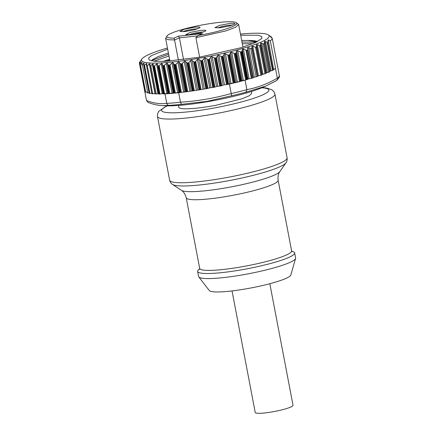 <?xml version="1.0" encoding="UTF-8"?>
<svg xmlns="http://www.w3.org/2000/svg" width="435" height="435" viewBox="0 0 435 435"><rect width="100%" height="100%" fill="white"/><g stroke="black" fill="none" stroke-linecap="round" stroke-linejoin="round"><path stroke-width="0.65" d="M268.814 35.235L271.538 37.062L270.45 36.796L272.201 38.171A67.583 9.173 169.2 0 1 270.309 40.819L268.243 39.895L267.688 42.456L264.534 41.227L264.224 44.082L260.636 43.087L260.5 45.577L259.597 45.67L257.346 44.664L256.454 44.8L256.405 47.029L255.524 47.246L252.784 46.192L251.914 46.463L251.919 48.47L250.761 48.682L248.749 47.654L247.607 47.921L247.645 50.096A67.583 9.173 169.2 0 1 246.748 50.362L242.686 49.057L241.675 51.819A67.583 9.173 169.2 0 1 241.061 51.988L236.993 50.629L235.634 53.434A67.583 9.173 169.2 0 1 234.987 53.603L230.958 52.178L229.272 55.017A67.583 9.173 169.2 0 1 228.592 55.18L224.645 53.69L222.649 56.555A67.583 9.173 169.2 0 1 221.948 56.708L218.12 55.147L215.842 58.024A67.583 9.173 169.2 0 1 215.124 58.176L211.453 56.528L208.925 59.416A67.583 9.173 169.2 0 1 208.202 59.557L204.722 57.828L201.976 60.71A67.583 9.173 169.2 0 1 201.247 60.84L197.996 59.029L195.065 61.9A67.583 9.173 169.2 0 1 194.347 62.015L191.356 60.112L188.273 62.961A67.583 9.173 169.2 0 1 187.572 63.064L184.864 61.074L181.672 63.891A67.583 9.173 169.2 0 1 180.998 63.978L178.6 61.895L175.338 64.674A67.583 9.173 169.2 0 1 174.696 64.744L172.63 62.575L169.335 65.304A67.583 9.173 169.2 0 1 168.731 65.359L167.024 63.102L163.734 65.772A67.583 9.173 169.2 0 1 163.174 65.81L161.831 63.466L158.59 66.076A67.583 9.173 169.2 0 1 158.084 66.098L157.117 63.673L153.968 66.212A67.583 9.173 169.2 0 1 153.261 66.218L153.207 63.934M271.174 36.812L271.674 37.753L271.543 37.067M240.468 34.077A64.984 8.82 169.2 0 1 268.313 34.898A64.984 8.82 169.2 0 1 197.958 58.442A64.984 8.82 169.2 0 1 141.853 59.024A64.984 8.82 169.2 0 1 167.442 48.008M272.201 38.171L277.508 66A67.583 9.173 169.2 0 0 277.503 65.957L279.319 75.467A67.583 9.173 169.2 0 1 277.356 78.218L277.345 78.164C267.547 83.841 257.389 87.663 246.879 89.632L246.89 89.681A67.583 9.173 169.2 0 1 231.23 93.563L231.665 95.738L206.804 101.393L181.433 104.318A65.658 8.912 169.2 0 1 168.943 105.352L162.75 105.645L166.268 105.781A57.186 7.759 -10.8 0 0 207.337 101.73A57.186 7.759 -10.8 0 0 262.827 87.359L265.867 86.027L245.949 92.198L246.89 89.681M153.218 64.043L152.337 64.124L150.831 65.75L149.961 65.892L149.955 63.885L149.319 63.869L147.318 65.728L146.693 65.772L146.736 63.543L143.936 65.489L144.072 63.004L141.707 65.011L142.017 62.156L140.037 64.26L140.587 61.699L139.385 63.184A67.583 9.173 169.2 0 1 139.798 61.987L141.853 59.024M145.35 92.117L140.037 64.293L145.35 92.117L145.671 92.122L140.315 64.037L140.037 64.26M143.963 65.62L149.259 93.454L143.936 65.489M149.993 66.082L155.311 93.949L149.961 65.892M200.519 60.655L205.88 88.751L201.106 89.566L195.745 61.471M205.88 88.751L206.56 88.669A67.583 9.173 169.2 0 0 207.332 88.533L209.752 87.837L204.102 58.23M223.612 85.042L221.197 85.842A67.583 9.173 169.2 0 1 220.431 85.999L217.147 86.38L214.281 87.234A67.583 9.173 169.2 0 1 213.509 87.386L209.752 87.837M220.431 85.999L215.124 58.176L220.431 85.999M224.645 84.868L227.255 84.537A67.583 9.173 169.2 0 0 227.956 84.379L229.778 83.705L224.134 54.098M228.592 55.18L233.899 83.009L229.778 83.705M246.879 89.626L245.074 80.17A67.583 9.173 169.2 0 1 240.941 81.258L242.23 80.638L236.586 51.031M236.14 82.193L240.294 81.427A67.583 9.173 169.2 0 1 234.579 82.846L236.14 82.193L230.496 52.586M233.899 83.009A67.583 9.173 169.2 0 1 229.419 84.053L231.23 93.563M245.074 80.17L242.23 80.638M245.568 79.98L246.368 79.817A67.583 9.173 169.2 0 0 246.982 79.648L247.977 79.061L242.333 49.459M247.645 50.096L252.952 77.919A67.583 9.173 169.2 0 1 252.055 78.191L247.977 79.061M252.952 77.919L253.252 77.506L257.27 76.527L257.569 76.114L261.745 75.027L262.12 74.51L265.828 73.52L266.312 72.852L269.542 71.982L270.217 71.035L273.001 70.296L273.626 69.426L275.54 68.703L277.345 78.164M268.243 39.895L273.626 69.426M270.309 40.819L275.616 68.648L273.822 69.149M240.691 35.257L257.89 35.235L261.696 36.469L261.908 38.449L255.149 42.695L240.767 47.779L198.757 57.328L166.012 61.297L154.958 61.313L149.113 59.965L148.585 58.045L151.668 55.495L167.665 49.188M265.867 86.016L276.551 80.589C278.955 78.224 279.89 76.598 279.352 75.706L279.319 75.467M162.946 105.656C158.084 105.471 153.12 104.395 148.047 102.415L146.513 100.572L144.697 91.056A67.583 9.173 169.2 0 1 144.692 91.013L145.132 90.997M139.385 63.184L144.692 91.013M146.84 91.964L145.671 92.122M147.025 92.932L147.753 92.927L142.354 64.63M149.123 92.731L147.753 92.927M149.259 93.454L149.906 93.465L144.54 65.321M151.918 93.204L149.906 93.465M152.027 93.791L152.674 93.802L147.318 65.728M155.208 93.476L152.674 93.802M155.306 93.971L156.208 93.938L150.831 65.75M158.476 93.574L156.208 93.938M153.968 66.212L159.275 94.042A67.583 9.173 169.2 0 1 158.568 94.047L153.261 66.218M159.275 94.042L159.928 93.971L154.566 65.875M163.038 93.541L159.928 93.971M163.103 93.884L157.747 65.794L163.103 93.884L163.391 93.927A67.583 9.173 169.2 0 0 163.903 93.906L164.588 93.819L159.226 65.723M162.766 65.516L168.122 93.612L167.524 93.318L164.588 93.819M168.122 93.612L168.481 93.639A67.583 9.173 169.2 0 1 164.979 93.851L166.79 103.367C167.154 104.59 167.872 105.254 168.943 105.357M181.433 104.318L180.476 102.181C197.735 101.089 214.651 98.196 231.224 93.509M169.335 65.304L174.642 93.128A67.583 9.173 169.2 0 0 178.671 92.72L180.476 102.181M174.038 93.188A67.583 9.173 169.2 0 1 169.041 93.601L172.717 92.949L174.038 93.188L168.731 65.359M174.642 93.128L178.328 92.427L180.003 92.573A67.583 9.173 169.2 0 0 180.645 92.497L181.395 92.372L176.034 64.271M180.4 63.738L185.761 91.834L181.395 92.372M185.761 91.834L186.305 91.807A67.583 9.173 169.2 0 0 186.979 91.714L181.672 63.891L186.979 91.714L187.735 91.573L182.374 63.477M186.925 62.841L192.286 90.937L187.735 91.573M188.273 62.961L193.58 90.79A67.583 9.173 169.2 0 1 192.884 90.893L187.572 63.064L192.884 90.893L192.286 90.937M193.58 90.79L194.325 90.638L188.969 62.542M193.657 61.808L199.018 89.909L194.325 90.638M199.018 89.909L199.66 89.844A67.583 9.173 169.2 0 0 200.372 89.724L201.106 89.566M228.592 84.189L229.419 84.053M183.445 91.905L184.478 91.725M178.671 92.72L179.492 92.579M276.105 80.85C277.117 80.339 277.53 79.458 277.356 78.218M247.945 79.088L248.559 78.855M257.444 41.613A53.282 7.232 -10.8 0 0 247.912 40.45L241.691 40.488M168.399 53.037L158.318 56.506L152.565 59.622L151.63 60.867M164.647 93.808L164.979 93.851M162.657 93.53L163.049 93.585M144.697 91.056L145.159 91.122M247.912 40.45L256.965 41.858M165.822 61.308L169.748 60.09M241.99 42.054L256.204 42.222M151.853 60.4L168.644 54.304M168.97 56.012L153.93 61.215M252.827 43.674L242.317 43.772M169.585 59.252L162.897 61.427M251.419 91.502L251.762 93.297L249.353 95.716L241.768 98.832L216.287 105.199A37.171 5.046 169.2 0 1 197.311 108.092A37.171 5.046 169.2 0 1 178.736 107.227L178.393 105.433M197.697 35.887L179.399 37.861L174.544 39.982L178.41 60.237M167.062 35.893A35.61 4.834 169.2 0 0 174.027 38.122L174.544 39.982L168.079 39.683L165.61 38.416L167.062 35.893A35.61 4.834 169.2 0 1 219.022 22.435A35.61 4.834 169.2 0 1 236.363 22.674A35.61 4.834 169.2 0 1 198.055 35.534L195.908 37.676L199.627 57.175M236.363 22.674L238.636 24.485L235.536 27.274L226.01 30.869L195.908 37.676M174.027 38.122L178.529 36.159L179.399 37.861L183.554 59.617M178.529 36.159L202.558 33.566L198.055 35.534M195.016 27.16L199.094 26.992L200.149 27.606L194.652 29.754L184.978 31.537L179.916 31.467L184.141 29.27L195.016 27.16M200.932 30.33L205.01 30.162L206.065 30.776L200.568 32.924L190.894 34.708L185.832 34.637L190.057 32.44L200.932 30.33M230.033 23.381L234.112 23.213L235.172 23.833L229.669 25.98L219.996 27.764L214.933 27.693L219.158 25.491L230.033 23.381M197.718 28.846A8.836 1.202 -10.8 0 0 194.548 29.004A8.836 1.202 -10.8 0 0 182.629 31.722M203.634 32.016A8.836 1.202 -10.8 0 0 200.47 32.174A8.836 1.202 -10.8 0 0 188.551 34.892M232.736 25.067A8.836 1.202 -10.8 0 0 229.571 25.23A8.836 1.202 -10.8 0 0 217.652 27.943M291.76 251.305A49.389 6.704 169.2 0 1 294.647 252.909A49.389 6.704 169.2 0 1 267.541 264.279A49.389 6.704 169.2 0 1 197.62 271.418A49.389 6.704 169.2 0 1 199.714 268.863M294.647 252.909L295.615 257.971A49.389 6.704 169.2 0 1 295.588 258.444A49.389 6.704 169.2 0 1 268.504 269.341A49.389 6.704 169.2 0 1 198.79 276.91A49.389 6.704 169.2 0 1 198.588 276.481L197.62 271.418M198.79 276.91L209.311 290.558A41.591 5.644 -10.8 0 0 268.02 284.185A41.591 5.644 -10.8 0 0 290.825 275.007L295.588 258.444M269.83 283.712L293.021 405.284A19.238 2.61 169.2 0 1 274.659 411.445A19.238 2.61 169.2 0 1 255.231 412.494L232.04 290.923M204.325 88.805L198.675 59.198M201.247 60.84L206.56 88.669M201.976 60.71L207.283 88.539M207.995 88.37L202.634 60.275M211.078 87.593L205.429 57.985M212.802 87.478L207.441 59.383M208.925 59.416L214.232 87.245M208.202 59.557L213.509 87.386M214.917 87.071L209.556 58.975M216.51 86.543L210.861 56.936M217.832 86.277L212.182 56.675M219.702 86.114L214.341 58.018M215.842 58.024L221.149 85.853M221.801 85.679L216.44 57.583M223.209 85.162L217.565 55.555M224.509 84.879L218.865 55.278M226.51 84.662L221.149 56.566M222.649 56.555L227.956 84.379M221.948 56.708L227.255 84.537M228.56 84.205L223.204 56.11M231.045 83.411L225.395 53.809M233.149 83.145L227.788 55.049M235.634 53.434L240.941 81.258M234.987 53.603L240.294 81.427M229.272 55.017L234.579 82.846M235.134 82.672L229.772 54.571M237.358 81.889L231.714 52.287M239.544 81.573L234.182 53.478M241.441 81.089L236.085 52.988M243.388 80.334L237.738 50.726M245.628 79.975L240.272 51.874M241.675 51.819L246.982 79.648M241.061 51.988L246.368 79.817M247.423 79.48L242.061 51.379M249.059 78.751L243.415 49.144M251.338 78.354L245.976 50.259M246.748 50.362L252.055 78.191M247.607 47.921L253.252 77.506M254.383 77.169L248.749 47.654M250.761 48.682L256.139 76.87M257.27 76.527L251.919 48.47M251.914 46.463L257.569 76.114M258.439 75.826L252.784 46.192M255.524 47.246L260.88 75.315M261.745 75.027L256.405 47.029M256.454 44.8L262.12 74.51M262.985 74.222L257.346 44.664M259.597 45.67L264.964 73.809M265.828 73.52L260.5 45.577M260.636 43.087L266.312 72.852M267.264 72.547L261.658 43.147M263.191 43.989L268.591 72.286M269.542 71.982L264.224 44.082M264.534 41.227L270.217 71.035M271.087 70.747L265.486 41.385M267.21 42.358L272.571 70.443M273.001 70.296L267.688 42.456M141.462 62.575L141.777 64.228M143.414 63.341L149.026 92.742M146.127 63.662L151.766 93.22M149.319 63.869L154.969 93.498M152.337 64.124L157.965 93.639M156.54 63.989L162.19 93.59M158.084 66.098L163.391 93.927M158.59 66.076L163.903 93.906M161.222 63.798L166.871 93.405M167.85 93.346L162.201 63.738M163.174 65.81L168.481 93.639M180.487 102.236A67.583 9.173 169.2 0 1 166.79 103.367M163.734 65.772L169.041 93.601M169.759 93.498L164.397 65.402M166.387 63.445L172.037 93.052M173.103 92.959L167.453 63.358M168.253 65.081L173.614 93.177M175.381 93.014L170.02 64.918M171.983 62.934L177.632 92.535M178.774 92.421L173.125 62.814M174.152 64.489L179.514 92.584M174.696 64.744L180.003 92.573M175.338 64.674L180.645 92.497M177.942 62.265L183.592 91.872M184.799 91.725L179.149 62.118M180.998 63.978L186.305 91.807M184.206 61.455L189.856 91.056M191.112 90.882L185.462 61.275M190.704 60.503L196.348 90.11M197.642 89.909L191.993 60.302M195.065 61.9L200.372 89.724M194.347 62.015L199.66 89.844M197.359 59.426L203.004 89.034M245.949 92.198A65.658 8.912 169.2 0 1 231.665 95.738M166.784 103.312C160.374 104.237 153.615 103.307 146.503 100.518M167.399 105.808A54.587 7.406 -10.8 0 0 177.099 112.698A54.587 7.406 -10.8 0 0 238.907 102.6A54.587 7.406 -10.8 0 0 261.788 87.805M166.953 105.797L158.791 111.284L157.59 113.747L157.486 116.526A59.785 8.113 -10.8 0 0 242.126 107.885A59.785 8.113 -10.8 0 0 274.942 94.118L287.089 157.796A59.785 8.113 169.2 0 1 254.274 171.559A59.785 8.113 169.2 0 1 169.634 180.199C170.134 182.151 171.107 183.57 172.559 184.456A58.263 7.906 -10.8 0 0 254.296 175.071A58.263 7.906 -10.8 0 0 285.942 162.826C286.964 161.467 287.345 159.792 287.089 157.796M172.559 184.456L181.417 190.351A50.596 6.868 -10.8 0 0 252.398 182.205A50.596 6.868 -10.8 0 0 279.879 171.569L285.942 162.826M279.879 171.569C279.58 171.999 277.416 174.642 278.134 180.215A46.79 6.351 169.2 0 1 252.452 190.987A46.79 6.351 169.2 0 1 186.213 197.751L199.692 268.4A46.79 6.351 169.2 0 0 265.932 261.642A46.79 6.351 169.2 0 0 291.613 250.864L292.097 251.729M268.313 34.898L269.167 35.463M266.133 85.902L276.323 80.741M165.61 38.416L169.927 61.041M238.636 24.485L242.953 47.11M262.196 87.631L266.747 88.055L271.832 89.74L273.843 91.589L274.942 94.118M157.486 116.526L169.634 180.199M181.417 190.351C181.846 190.644 184.832 192.303 186.213 197.751M278.134 180.215L291.613 250.864M199.562 269.379L199.692 268.4"/></g></svg>
